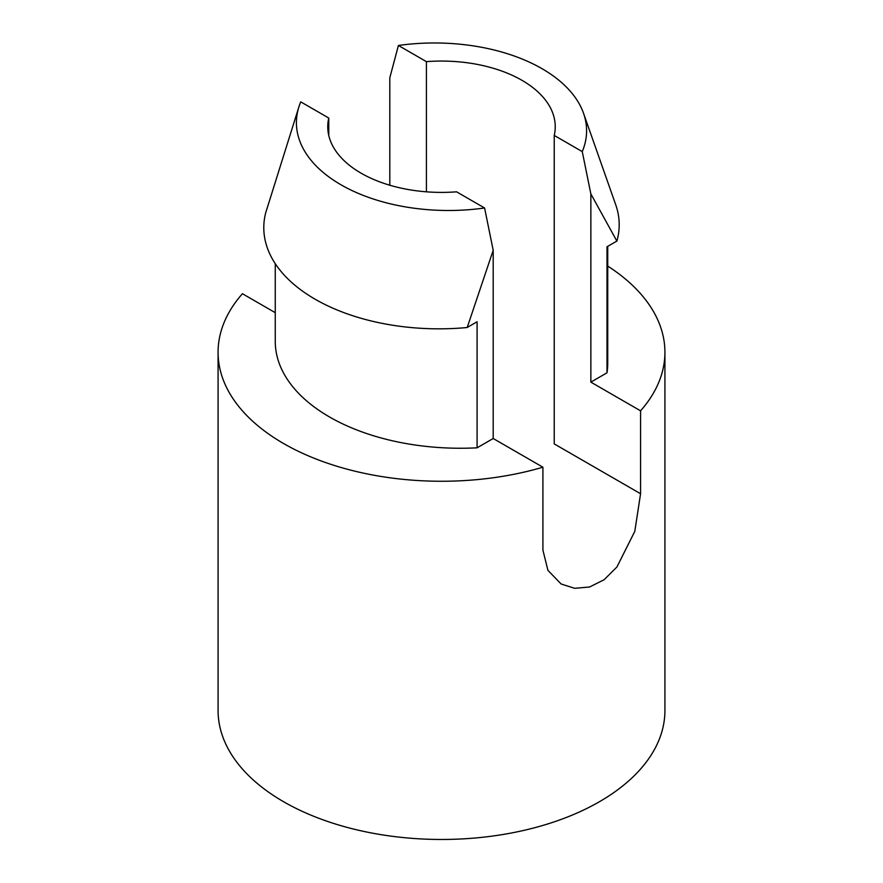 <?xml version="1.0" encoding="UTF-8"?>
<svg xmlns="http://www.w3.org/2000/svg" width="883" height="883" viewBox="0 0 883 883"><rect width="100%" height="100%" fill="white"/><g stroke="black" fill="none" stroke-linecap="round" stroke-linejoin="round"><path stroke-width="1.32" d="M590.859 382.129L590.859 193.896L616.864 241.081L606.985 246.776L606.985 372.814L590.859 382.129L640.572 410.827A223.421 128.984 180 0 0 664.921 352.273A223.421 128.984 180 0 0 607.736 266.092M606.985 372.814A185.11 106.865 0 0 0 607.736 363.167L607.736 246.346M467.206 327.483L493.2 250.286L493.2 438.509L542.913 467.206A223.421 128.984 180 0 1 283.52 443.487A223.421 128.984 180 0 1 218.079 352.273A223.421 128.984 180 0 1 242.428 293.719L275.264 312.681M493.2 438.509L477.085 447.813A185.11 106.865 180 0 1 275.264 341.379L275.264 263.664M493.2 250.286L484.59 207.991L456.577 191.821A113.741 65.662 180 0 1 361.07 173.167A113.741 65.662 180 0 1 327.759 126.733A113.741 65.662 180 0 1 328.763 118.035L328.763 135.441M389.8 185.22L389.8 77.814L398.41 45.475L426.423 61.644L426.423 191.821M426.423 61.644A113.741 65.662 180 0 1 555.241 126.733A113.741 65.662 180 0 1 554.237 135.441L554.237 443.895L640.572 493.74L640.572 410.827M664.921 352.273L664.921 710.484A223.421 128.984 180 0 1 526.996 829.656A223.421 128.984 180 0 1 283.52 801.687A223.421 128.984 180 0 1 218.079 710.484L218.079 352.273M542.913 467.206L542.913 550.131L547.924 570.341L561.135 584.005L574.701 588.321L589.612 586.985L604.127 579.723L616.93 566.974L634.8 531.345L640.572 493.74M590.859 193.896L582.25 151.611A152.108 87.814 0 0 0 583.652 113.62A152.108 87.814 0 0 0 398.41 45.475M554.237 135.441L582.25 151.611M467.184 327.494L477.085 321.776L477.085 447.813M615.517 204.161A175.198 101.148 180 0 1 615.594 204.381A175.198 101.148 180 0 1 616.919 241.059M467.195 327.516A175.198 101.148 180 0 1 266.081 211.401M328.763 118.035L300.75 101.865A152.108 87.814 0 0 0 298.586 107.903A152.108 87.814 0 0 0 484.59 207.991M266.136 211.401L298.586 107.903M615.594 204.392L583.641 113.62"/></g></svg>
